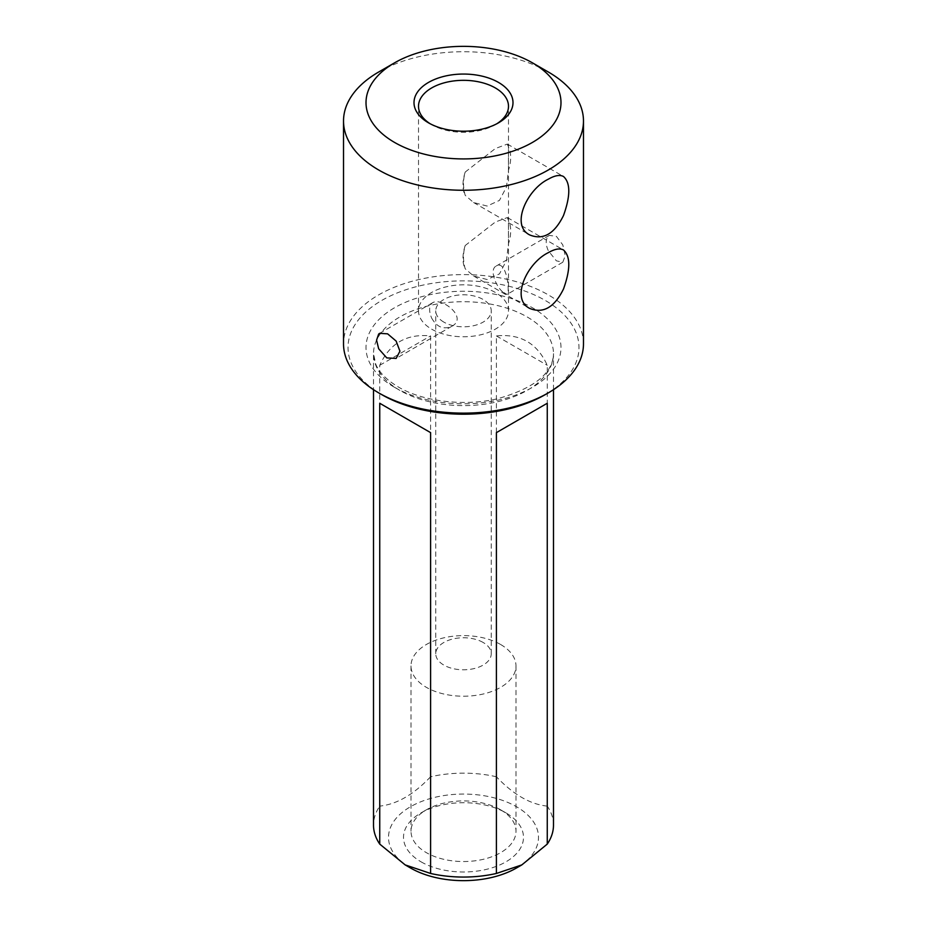 <?xml version="1.0" encoding="UTF-8"?>
<svg xmlns="http://www.w3.org/2000/svg" width="927" height="927" viewBox="0 0 927 927"><rect width="100%" height="100%" fill="white"/><g stroke="black" fill="none" stroke-linecap="round" stroke-linejoin="round"><path stroke-width="0.7" stroke-dasharray="4.63 3.48" d="M553.489 825.111A89.989 51.947 0 0 0 547.254 806.119L547.254 365.284C537.324 343.326 520.371 333.535 496.397 335.922L496.397 776.756A89.989 51.947 0 0 0 430.603 776.756L430.603 335.922C406.629 333.535 389.676 343.326 379.746 365.284L379.746 806.119A89.989 51.947 0 0 0 373.511 825.111M483.118 642.457A27.74 16.014 0 0 0 452.886 638.981A27.74 16.014 0 0 0 435.76 653.778A27.74 16.014 0 0 0 443.882 665.111A27.74 16.014 0 0 0 474.114 668.576A27.74 16.014 0 0 0 491.24 653.778A27.74 16.014 0 0 0 483.118 642.457M443.882 322.132A27.74 16.014 180 0 1 435.76 310.8A27.74 16.014 180 0 1 463.5 294.786A27.74 16.014 180 0 1 491.24 310.8A27.74 16.014 180 0 1 474.114 325.597A27.74 16.014 180 0 1 443.882 322.132M421.078 861.843A59.988 34.635 0 0 0 505.922 861.843A59.988 34.635 0 0 0 505.922 812.863A59.988 34.635 0 0 0 421.078 812.863A59.988 34.635 0 0 0 421.078 861.843M410.476 867.973A74.983 43.291 180 0 1 410.476 806.745A74.983 43.291 180 0 1 516.524 806.745A74.983 43.291 180 0 1 516.524 867.973M430.603 776.756C413.709 794.555 396.756 804.335 379.746 806.119M547.254 806.119C530.267 804.346 513.315 794.566 496.397 776.756M496.397 335.922L547.254 365.284M379.746 365.284L430.603 335.922M500.615 644.497A52.491 30.301 180 0 1 515.991 665.922A52.491 30.301 180 0 1 463.5 696.223A52.491 30.301 180 0 1 411.009 665.922A52.491 30.301 180 0 1 443.407 637.927A52.491 30.301 180 0 1 500.615 644.497M500.615 809.804L500.615 809.804A52.491 30.301 180 0 1 515.991 831.229A52.491 30.301 180 0 1 483.593 859.236A52.491 30.301 180 0 1 426.385 852.666A52.491 30.301 180 0 1 411.009 831.229A52.491 30.301 180 0 1 426.385 809.804A52.491 30.301 180 0 1 500.615 809.804L505.922 812.863M431.681 329.166A44.994 25.979 0 0 0 480.719 334.798A44.994 25.979 0 0 0 508.494 310.8A44.994 25.979 0 0 0 463.5 284.832A44.994 25.979 0 0 0 418.506 310.8A44.994 25.979 0 0 0 431.681 329.166M430.174 123.754A44.994 25.979 0 0 0 431.681 124.67A44.994 25.979 0 0 0 495.319 124.67A44.994 25.979 0 0 0 496.826 123.754M431.681 124.67L428.506 122.839L431.681 124.67M431.681 318.146C436.953 327.243 443.72 329.931 451.97 326.2C468.332 317.451 441.519 297.011 432.689 302.712L431.681 303.453C428.958 306.675 428.958 311.576 431.681 318.146M502.643 291.878C495.806 286.176 489.004 269.351 496.281 265.991C506.756 259.375 510.29 293.164 506.988 294.438L502.643 291.878M508.459 170.348L508.459 147.08L507.347 144.091L495.319 148.552L465.203 172.063C462.967 179.884 462.967 187.636 465.203 195.33L473.604 202.526L487.138 206.061L499.468 200.394L506.49 186.976L508.459 170.348A33.743 19.479 120 0 0 508.459 147.08M508.459 243.824L508.459 220.556L507.347 217.555L495.319 222.028L465.203 245.528C462.967 253.349 462.967 261.113 465.203 268.795L473.604 276.003L487.138 279.537L499.468 273.871L506.49 260.452L508.459 243.824A33.743 19.479 120 0 0 508.459 220.556M583.477 343.871A119.977 69.27 0 0 0 463.5 274.601A119.977 69.27 0 0 0 343.523 343.871M378.656 72.016A119.977 69.27 180 0 1 548.344 72.016M548.344 236.107L549.317 235.365L556.409 236.373L562.793 244.89L565.25 255.725L562.805 262.214L556.397 260.846L548.344 250.8C545.505 244.485 545.505 239.583 548.344 236.107M381.843 394.682A115.481 66.674 180 0 1 381.843 300.394A115.481 66.674 180 0 1 545.157 300.394A115.481 66.674 180 0 1 545.157 394.682M465.203 245.528A33.743 19.479 120 0 0 465.203 268.795M465.203 172.063A33.743 19.479 120 0 0 465.203 195.33M399.873 390.394A89.989 51.947 180 0 1 373.511 353.662A89.989 51.947 180 0 1 446.756 302.619A89.989 51.947 180 0 1 547.254 334.67A89.989 51.947 180 0 1 553.489 353.662A89.989 51.947 180 0 1 497.938 401.658A89.989 51.947 180 0 1 399.873 390.394M394.566 387.335A97.486 56.28 0 0 0 557.66 362.109A97.486 56.28 0 0 0 438.274 293.175A97.486 56.28 0 0 0 394.566 387.335M553.489 389.688L553.489 353.662C552.955 373.094 534.543 388.065 498.216 398.564C464.775 406.698 422.955 401.646 398.32 386.965C386.756 380.07 379.247 372.515 375.794 364.311L373.511 353.662L373.511 389.688M491.24 653.778L491.24 310.8M435.76 653.778L435.76 310.8M411.009 665.922L411.009 831.229M515.991 665.922L515.991 831.229M508.494 310.8L508.494 106.304M418.506 310.8L418.506 106.304M473.604 276.003L529.769 308.436M507.347 217.555L563.512 249.989M473.604 202.526L529.769 234.96M507.347 144.079L563.512 176.512M549.317 235.365L496.281 265.991M562.805 262.214L506.988 294.438M432.689 302.7L379.653 333.326M451.97 326.2L396.165 358.425M495.319 124.67L498.494 122.839M426.385 809.804L421.078 812.863"/><path stroke-width="1.39" d="M373.511 389.688L373.511 825.111A89.989 51.947 0 0 0 379.746 844.103L379.746 403.268L430.603 432.631L430.603 873.466A89.989 51.947 0 0 0 496.397 873.466L496.397 432.631L547.254 403.268L547.254 844.103A89.989 51.947 0 0 0 553.489 825.111L553.489 389.688M428.506 122.839L428.506 122.839A49.49 28.575 180 0 1 428.506 82.422A49.49 28.575 180 0 1 498.494 82.422A49.49 28.575 180 0 1 498.494 122.839A49.49 28.575 180 0 1 428.506 122.839M394.566 142.434A97.486 56.28 0 0 0 532.434 142.434A97.486 56.28 0 0 0 532.434 62.839A97.486 56.28 0 0 0 394.566 62.839A97.486 56.28 0 0 0 394.566 142.434M496.397 873.466L521.831 864.903L516.524 867.973A74.983 43.291 180 0 1 410.476 867.973L405.169 864.903L430.603 873.466M521.831 864.903L547.254 844.103M379.746 844.103L405.169 864.903L410.476 867.973M379.746 403.268L430.603 432.631M496.397 432.631L547.254 403.268M496.826 123.754A44.994 25.979 0 0 0 508.494 106.304A44.994 25.979 0 0 0 463.5 80.325A44.994 25.979 0 0 0 418.506 106.304A44.994 25.979 0 0 0 430.174 123.754M343.523 120.997L343.523 343.871A119.977 69.27 0 0 0 378.656 392.851A119.977 69.27 0 0 0 548.344 392.851A119.977 69.27 0 0 0 583.477 343.871L583.477 120.997A119.977 69.27 180 0 1 509.41 184.994A119.977 69.27 180 0 1 378.656 169.977A119.977 69.27 180 0 1 343.523 120.997A119.977 69.27 180 0 1 378.656 72.016L394.566 62.839M378.656 392.851L381.843 394.682L378.656 392.851M378.656 334.068L376.571 340.163L378.656 348.761L386.779 357.903L396.165 358.425L399.931 351.182L396.153 341.101L387.602 333.836L379.653 333.326L378.656 334.068M532.434 62.839L548.344 72.016A119.977 69.27 180 0 1 583.477 120.997M548.344 179.166C527.196 189.317 510.209 225.412 529.769 234.96C543.187 240.394 554.439 233.905 563.512 215.493C570.534 195.887 570.534 182.886 563.512 176.512C559.885 174.554 554.833 175.435 548.344 179.166M548.344 252.642C527.196 262.793 510.209 298.888 529.769 308.436C543.187 313.871 554.439 307.382 563.512 288.969C570.534 269.351 570.534 256.362 563.512 249.989C559.885 248.019 554.833 248.899 548.344 252.642M548.344 392.851L545.157 394.682A115.481 66.674 180 0 1 381.843 394.682"/></g></svg>
